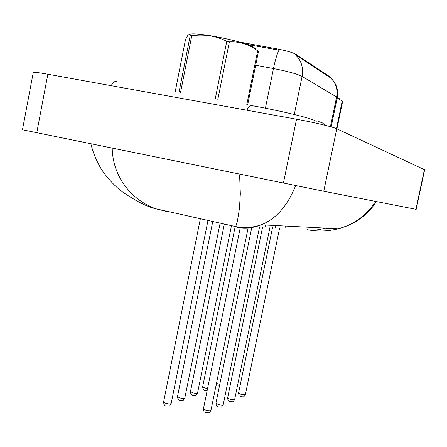 <?xml version="1.0" encoding="UTF-8"?>
<svg xmlns="http://www.w3.org/2000/svg" width="447" height="447" viewBox="0 0 447 447"><rect width="100%" height="100%" fill="white"/><g stroke="black" fill="none" stroke-linecap="round" stroke-linejoin="round"><path stroke-width="0.67" d="M330.864 77.8L330.417 77.158L296.026 54.383C292.729 52.534 286.331 50.695 276.822 48.852L239.234 41.996M337.228 97.781L336.597 96.999C337.915 89.378 335.915 83.013 330.607 77.918L295.35 54.663C301.345 60.44 303.597 67.687 302.105 76.409C297.272 73.951 287.728 71.33 273.475 68.547C275.268 59.943 277.101 53.819 278.967 50.176L246.817 44.382M424.65 169.748L416.174 209.358L323.768 191.249L22.462 129.781L33.223 72.705C32.732 71.906 37.604 72.414 47.846 74.23L296.534 119.215C313.554 122.266 333.082 126.926 336.764 128.775L424.644 169.776M324.935 228.087C319.136 230.032 313.274 230.585 307.357 229.747C317.767 231.714 328.059 231.39 338.228 228.769L338.245 228.763C353.521 224.634 365.523 216.18 374.251 203.396M295.668 185.578C287.544 205.793 276.084 218.874 261.277 224.819L261.26 224.824C253.063 228.087 245.09 228.92 237.34 227.322M90.875 143.778C93.423 154.953 99.318 166.547 103 171.637C109.096 180.001 115.549 186.74 122.377 191.852C136.106 201.223 147.259 206.866 155.835 208.794L168.245 211.85L157.64 209.19M234.809 226.713L235.575 226.584L235.982 225.83L237.435 221.092L239.458 208.397L240.335 193.836L239.62 175.023M112.197 148.13C112.89 179.47 134.089 201.156 155.835 208.788L235.575 226.584C244.191 228.244 252.751 227.657 261.26 224.824L338.228 228.769M189.092 34.598C192.948 31.05 245.068 41.353 253.902 47.432L255.617 48.952M246.8 104.659L257.668 50.891L258.478 51.371L247.677 104.816M178.956 92.523L190.193 35.699C189.623 34.24 188.763 34.246 187.617 35.721L185.539 39.409L175.185 91.847M215.225 99.01L226.78 41.275L229.367 41.873L217.834 99.48M190.193 35.699L191.774 35.76L180.493 92.797M226.78 41.275C215.711 35.827 204.039 33.989 191.774 35.76M257.668 50.891C249.23 44.409 239.799 41.403 229.367 41.873M337.278 97.524L339.932 99.022M336.474 128.647L342.201 101.083L342.642 101.346L336.921 128.848M342.201 101.083L337.2 97.921M330.417 77.158L330.299 77.728M296.026 54.383L295.892 55.037M276.822 48.852L276.626 49.829M330.434 126.68L336.597 96.999L302.105 76.409L294.288 114.521M265.412 108.191L273.475 68.547L255.673 65.24M200.362 218.728L163.596 401.976L165.837 403.362C168.653 404.06 170.43 404.122 171.167 403.535L171.19 403.44M240.235 227.802L203.458 408.759L205.827 410.195C208.576 410.882 210.291 410.944 210.973 410.374L210.99 410.29M253.572 226.998L252.544 226.964M212.761 221.494L177.493 396.573L179.705 397.903C182.415 398.573 184.114 398.635 184.801 398.098L184.823 398.014M224.338 224.076L190.483 391.522L192.668 392.796C195.278 393.438 196.909 393.511 197.557 393.008L197.568 392.935M235.088 226.97L202.664 386.789L204.815 388.013L207.57 388.521M216.432 383.582L219.851 384.04M251.762 227.551L215.951 403.155L218.281 404.535C220.93 405.189 222.578 405.256 223.215 404.736L223.226 404.658M262.545 227.311L227.635 397.919L229.931 399.238C232.49 399.869 234.066 399.942 234.664 399.456L234.675 399.389M272.519 227.707L238.592 393.014L240.855 394.276C243.319 394.88 244.833 394.958 245.397 394.505L245.409 394.45M111.18 85.684C113.035 82.298 114.985 80.885 117.036 81.443M246.889 110.236C248.526 106.621 250.113 105.051 251.644 105.526M325.338 125.339L322.365 122.886L318.756 121.578M415.917 209.308L424.415 169.581M323.768 191.249L336.764 128.775M283.42 183.086L296.534 119.215M36.766 132.731L47.846 74.23M330.892 77.677L330.802 78.096M331.719 78.996C336.68 84.248 338.524 90.462 337.256 97.636L331.182 126.892M207.995 220.427L171.167 403.535C169.799 405.714 169.039 406.546 168.888 406.038L166.133 405.982C164.72 405.977 163.87 404.675 163.58 402.071M203.441 408.843C204.162 413.509 204.195 411.212 206.028 412.782L208.721 412.844C208.822 413.38 209.576 412.559 210.973 410.374L248.124 227.992M220.131 223.137L184.801 398.098C183.432 400.233 182.7 401.037 182.605 400.506L179.968 400.451C178.644 400.501 177.817 399.238 177.476 396.657M231.468 225.668L197.557 393.008C196.205 395.087 195.484 395.863 195.406 395.344L192.903 395.277C191.467 395.31 190.657 394.086 190.472 391.594M207.157 390.561L205.022 390.427C203.821 390.717 203.027 389.527 202.647 386.856M219.544 385.537C218.879 386.057 217.834 386.169 216.404 385.878L215.99 385.733M215.935 403.233C216.661 407.804 216.683 405.53 218.46 407.055L221.014 407.116C221.103 407.653 221.835 406.854 223.215 404.736L259.534 227.054M265.3 226.97L265.697 225.048M227.624 397.986C228.328 402.44 228.378 400.227 230.088 401.691L232.529 401.764C232.608 402.283 233.317 401.512 234.664 399.456L269.921 227.512M275.508 227.434L275.888 225.567M238.581 393.069C239.229 397.344 239.363 395.304 240.983 396.668C242.777 396.271 243.269 398.45 245.397 394.505L279.654 227.942M285.069 227.869L285.443 226.059M316.241 121.405C312.922 118.315 278.621 110.448 251.851 105.632M338.245 228.763C345.095 226.953 351.057 224.517 356.119 221.461L363.489 216.303C369.11 211.442 373.368 206.525 376.262 201.541"/></g></svg>
